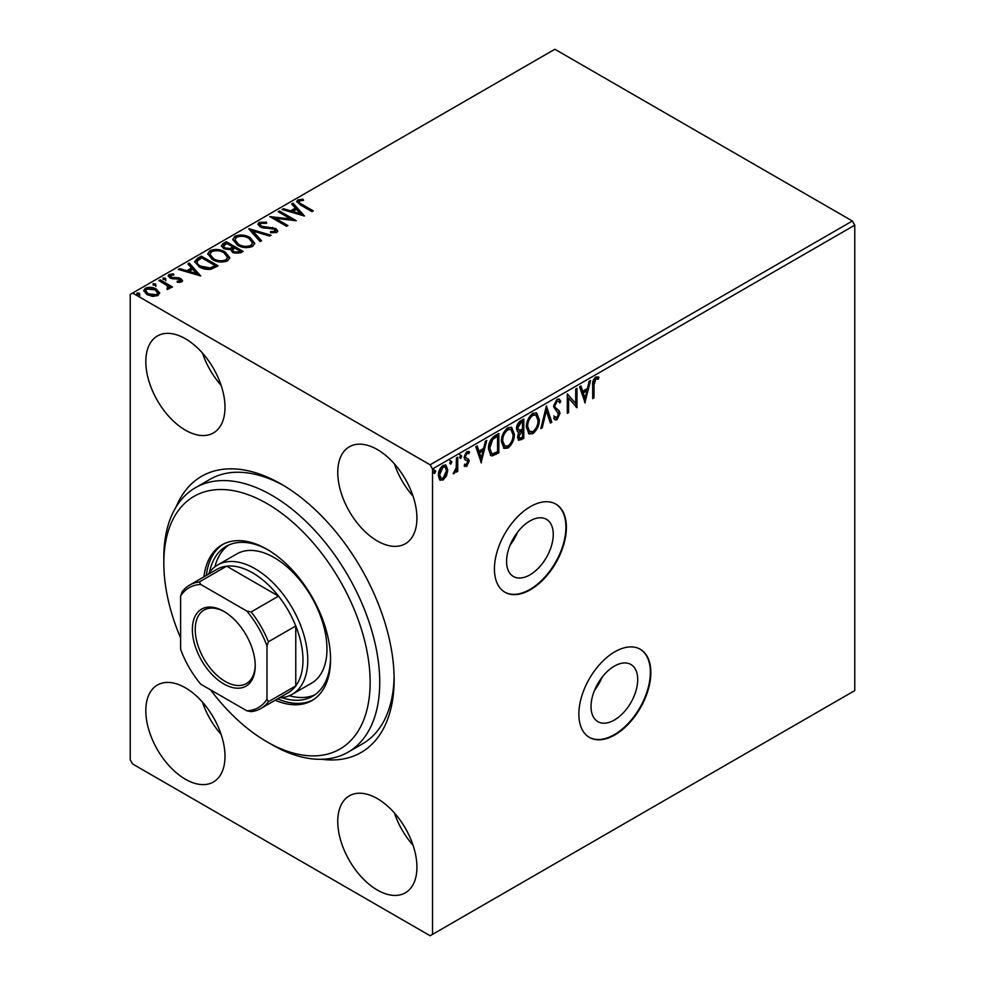 <?xml version="1.0" encoding="UTF-8"?>
<svg xmlns="http://www.w3.org/2000/svg" width="985" height="985" viewBox="0 0 985 985"><rect width="100%" height="100%" fill="white"/><g stroke="black" fill="none" stroke-linecap="round" stroke-linejoin="round"><path stroke-width="1.48" d="M529.93 520.954A33.01 19.06 120 0 0 508.358 550.036A33.01 19.06 120 0 0 513.419 576.496A33.01 19.06 120 0 0 529.93 574.858A33.01 19.06 120 0 0 551.489 545.764A33.01 19.06 120 0 0 546.429 519.317A33.01 19.06 120 0 0 529.93 520.954M614.381 666.119A33.01 19.06 120 0 0 592.81 695.201A33.01 19.06 120 0 0 597.87 721.66A33.01 19.06 120 0 0 614.381 720.023A33.01 19.06 120 0 0 635.941 690.928A33.01 19.06 120 0 0 630.88 664.481A33.01 19.06 120 0 0 614.381 666.119M614.862 651.787A50.9 29.39 120 0 0 581.606 696.641A50.9 29.39 120 0 0 589.412 737.42A50.9 29.39 120 0 0 614.862 734.909A50.9 29.39 120 0 0 648.105 690.054A50.9 29.39 120 0 0 640.299 649.275A50.9 29.39 120 0 0 614.862 651.787M589.178 737.285A50.9 29.39 120 0 0 614.381 734.625A50.9 29.39 120 0 0 647.564 689.992A50.9 29.39 120 0 0 640.065 649.14M530.41 506.622A50.9 29.39 120 0 0 497.154 551.477A50.9 29.39 120 0 0 504.96 592.256A50.9 29.39 120 0 0 530.41 589.732A50.9 29.39 120 0 0 563.654 544.89A50.9 29.39 120 0 0 555.848 504.111A50.9 29.39 120 0 0 530.41 506.622M504.726 592.12A50.9 29.39 120 0 0 529.93 589.461A50.9 29.39 120 0 0 563.112 544.828A50.9 29.39 120 0 0 555.614 503.975M176.13 506.893A159.472 92.073 60 0 1 281.378 484.189L281.378 484.189A159.472 92.073 60 0 1 394.135 679.49A159.472 92.073 60 0 1 321.849 759.287M283.803 485.617A152.687 88.157 -120 0 0 209.83 479.399L195.436 487.71A152.687 88.157 60 0 1 271.774 495.27A152.687 88.157 60 0 1 371.517 629.809A152.687 88.157 60 0 1 348.111 752.158A152.687 88.157 60 0 1 271.774 744.598L266.984 741.828A145.891 84.23 -120 0 0 370.138 682.26A145.891 84.23 -120 0 0 266.984 503.581A145.891 84.23 -120 0 0 163.818 563.137A145.891 84.23 -120 0 0 180.612 637.984M185.402 338.741A55.985 32.32 -120 0 0 157.415 335.971A55.985 32.32 -120 0 0 148.833 380.838A55.985 32.32 -120 0 0 185.402 430.162A55.985 32.32 -120 0 0 213.4 432.944A55.985 32.32 -120 0 0 221.982 388.078A55.985 32.32 -120 0 0 185.402 338.741M202.467 353.061A55.985 32.32 -120 0 0 221.132 385.381M185.402 687.813A55.985 32.32 -120 0 0 157.415 685.031A55.985 32.32 -120 0 0 148.833 729.897A55.985 32.32 -120 0 0 185.402 779.233A55.985 32.32 -120 0 0 213.4 782.004A55.985 32.32 -120 0 0 221.982 737.137A55.985 32.32 -120 0 0 185.402 687.813M202.467 702.12A55.985 32.32 -120 0 0 221.132 734.441M377.341 798.613A55.985 32.32 -120 0 0 349.343 795.843A55.985 32.32 -120 0 0 340.773 840.71A55.985 32.32 -120 0 0 377.341 890.046A55.985 32.32 -120 0 0 405.327 892.816A55.985 32.32 -120 0 0 413.909 847.95A55.985 32.32 -120 0 0 377.341 798.613M394.394 812.933A55.985 32.32 -120 0 0 413.06 845.253M377.341 449.554A55.985 32.32 -120 0 0 349.343 446.784A55.985 32.32 -120 0 0 340.773 491.65A55.985 32.32 -120 0 0 377.341 540.974A55.985 32.32 -120 0 0 405.327 543.757A55.985 32.32 -120 0 0 413.909 498.89A55.985 32.32 -120 0 0 377.341 449.554M394.394 463.873A55.985 32.32 -120 0 0 413.06 496.194M432.526 934.359L430.125 935.75L132.63 763.991L130.229 759.841L130.229 294.416L132.63 293.037L430.125 464.797L852.37 221.009L854.771 225.159L854.771 690.583L432.526 934.359L432.526 468.946L430.125 464.797M446.55 475.693L443.065 480.052L439.593 479.72L438.337 475.41C438.3 471.409 439.876 468.072 443.065 465.388L445.885 465.117L447.806 469.943L446.55 475.693L445.589 475.139L442.105 479.498L443.065 480.052M440.27 480.286L439.593 479.72M457.717 457.175L457.717 471.347L456.424 472.098L456.424 470.005L454.171 473.637L453.186 473.723L456.215 467.666L456.424 457.926L457.717 457.175M466.668 466.422L464.169 465.856L464.932 464.194L466.582 464.735L467.826 462.1L467.518 460.992L464.6 459.244L464.169 457.286L466.902 451.623L469.55 452.004L468.811 453.753L467.038 453.285L465.462 456.474L465.77 457.643L468.712 459.342L469.119 461.288L466.668 466.422L464.403 466.065M464.871 466.422L464.169 465.856M464.932 464.194L466.582 464.735M467.518 460.992L464.6 459.244M468.983 451.487L469.55 452.004L468.589 451.45L467.912 453.051M468.811 453.753L466.077 452.731L464.501 455.92L465.462 456.474M464.501 455.92L464.809 457.089L468.712 459.342L467.752 458.788L469.119 461.288M494.938 435.69L498.841 433.437L498.841 452.829L492.291 455.907L490.85 455.55L488.498 448.852C488.314 443.361 490.456 438.978 494.938 435.69M523.811 419.019L523.811 438.411L518.726 440.32L517.568 437.205L519.144 432.169L517.716 431.923L516.497 428.746C516.509 425.532 517.827 422.934 520.449 420.952L523.811 419.019M546.416 405.955L551.797 422.245L550.393 423.058L546.318 410.708L542.23 427.773L540.827 428.586L546.416 405.955M575.708 389.05L576.988 388.312L576.988 407.704L568.591 398.088L568.591 412.555L567.311 413.294L567.311 393.901L575.708 403.481L575.708 389.05M594.004 384.975L594.004 397.878L592.711 398.629L592.711 385.529C592.194 382.315 593.216 379.459 595.777 376.959L598.954 377.366L598.301 379.237L595.802 378.942L594.004 384.975L593.044 384.421L593.044 397.324L594.004 397.878M598.314 376.923L598.954 377.366L597.994 376.812L597.341 378.683L598.301 379.237M854.771 225.159L432.526 468.946M585.176 402.976L579.574 386.822L580.978 386.009L582.714 391.23L587.429 388.496L589.153 381.293L590.557 380.481L584.856 402.791M557.067 399.319L559.246 399.159L560.847 401.375L559.8 402.963L558.495 401.203L557.165 401.252L554.814 405.894L555.244 407.544L559.32 410.917L559.985 413.491L556.981 419.745L555.072 419.869L553.742 418.342L554.752 416.569L557.005 417.751L558.692 414.316L553.521 406.608L557.067 399.319M554.875 417.283L557.005 417.751M539.312 419.672C539.411 425.151 537.281 429.805 532.934 433.634L529.043 433.979L526.396 427.219C526.31 421.74 528.465 417.098 532.836 413.306L536.653 412.998L539.312 419.672L538.352 419.117C538.45 424.597 536.32 429.251 531.974 433.08L532.934 433.634M514.342 434.089C514.429 439.569 512.311 444.223 507.964 448.052L504.074 448.397L501.414 441.649C501.34 436.158 503.483 431.516 507.854 427.724L511.683 427.416L514.342 434.089L513.382 433.535C513.468 439.014 511.35 443.669 507.004 447.498L507.964 448.052M481.394 462.888L475.804 446.734L477.208 445.922L478.932 451.142L483.647 448.421L485.371 441.206L486.775 440.394L481.074 462.716M459.761 454.627L461.805 456.178L460.721 458.419L459.65 457.422L460.721 455.181L461.805 456.178L460.721 455.181M460.845 455.624L459.761 457.865L460.721 458.419L459.65 457.422M449.862 460.352L451.893 461.903L450.822 464.132L449.751 463.147L450.822 460.906L451.893 461.903L450.822 460.906M450.933 461.349L449.862 463.578L450.822 464.132L449.751 463.147M433.72 469.673L435.752 471.224L434.668 473.465L433.597 472.468L434.668 470.227L435.752 471.224L434.668 470.227M434.791 470.67L433.72 472.911L434.668 473.465L433.597 472.468M143.785 291.067L145.361 289.319C149.277 287.891 152.958 288.199 156.418 290.23L159.508 293.468L159.508 292.36L158.056 295.537L152.564 296.387L146.937 294.589L143.724 290.501L145.361 288.211C149.277 286.783 152.958 287.091 156.418 289.122L159.668 293.222M160.21 279.875L172.486 286.967L171.193 287.706L169.395 286.66L169.876 288.026L167.758 289.455L167.068 288.346L168.312 287.398L167.869 289.245L167.056 285.551L158.93 280.626L160.21 279.875L160.21 280.984L171.525 287.522M170.836 275.234L171.23 277.29L178.593 277.782L180.895 278.644L182.533 280.676L181.659 281.919L177.411 282.35L177.115 281.304L180.477 280.491L180.07 282.202L179.664 279.42L170.011 278.065L168.226 275.8L169.186 274.446L173.508 273.879L173.902 274.963L170.836 275.234L170.282 277.13M197.443 258.39L201.334 256.137L218.128 265.827L210.987 269.262C206.37 269.742 202.442 268.93 199.192 266.824L194.698 261.616L197.443 258.39L197.443 259.498L201.334 257.245L201.334 256.137M226.316 241.719L243.11 251.409L240.734 252.776L232.706 252.616L230.712 249.636L223.767 248.688L221.416 245.708L222.955 243.652L226.316 241.719L226.316 242.827L242.15 251.963M248.922 228.668L271.097 235.255L269.693 236.068L252.874 231.069L261.53 240.783L260.114 241.596L248.922 229.025M278.201 211.75L279.494 211.012L296.288 220.702L275.369 218.325L287.891 225.553L286.598 226.304L269.804 216.601L290.698 218.965L278.201 211.75M299.588 200.903C298.837 202.294 299.674 203.476 302.124 204.437L313.304 210.888L312.011 211.627L300.671 205.089L296.707 201.457L297.852 199.918L302.961 199.204L303.602 200.324L299.588 200.903L299.034 202.861M132.63 293.037L554.875 49.25L852.37 221.009M304.476 215.986L282.079 209.522L283.483 208.709L290.6 210.815L295.315 208.094L291.659 203.994L293.062 203.181L304.476 215.986M259.141 222.265L266.59 222.204L266.393 223.299L260.963 223.201L260.089 224.457L261.456 226.205L275.788 228.508L277.77 230.946L276.711 232.509L270.629 232.743L270.604 231.561L275.012 231.5L275.628 230.638L275.012 232.608L274.569 229.296L260.138 226.932L257.922 224.014L259.141 222.265L259.141 223.373L266.59 223.312M250.141 237.57L254.746 243.27L252.665 246.385C247.186 248.355 242.064 247.924 237.299 245.08L232.768 239.355L234.91 236.252C240.34 234.331 245.425 234.775 250.141 237.57L250.141 238.678L254.696 243.8M225.171 251.988L229.776 257.688L227.683 260.816C222.204 262.773 217.094 262.342 212.329 259.498L207.798 253.773L209.928 250.67C215.37 248.762 220.443 249.193 225.171 251.988L225.171 253.096L229.727 258.23M200.694 275.899L178.297 269.434L179.713 268.622L186.818 270.74L191.533 268.006L187.876 263.906L189.28 263.094L200.694 275.899M162.956 279.161L165.492 279.309L165.492 278.201L165.812 279.629L163.338 279.445L163.018 278.016L165.492 278.201L165.812 279.629M163.338 279.445L163.018 278.016L163.018 279.124M153.044 284.887L155.581 285.022L155.581 283.914L155.913 285.342L153.438 285.157L153.106 283.729L155.581 283.914L155.913 285.342M153.438 285.157L153.106 283.729L153.106 284.837M136.903 294.207L139.439 294.343L139.439 293.234L139.759 294.675L137.284 294.478L136.964 293.05L139.439 293.234L139.759 294.675M137.284 294.478L136.964 293.05L136.964 294.158M348.111 752.158L362.517 743.847A152.687 88.157 -120 0 0 394.111 676.683M299.588 202.011C298.837 203.402 299.674 204.584 302.124 205.545L312.344 211.443M296.83 202.036L297.852 199.918M297.852 201.026L302.961 200.312L302.961 199.204M283.348 209.891L283.483 208.709M283.483 209.817L290.6 211.923L290.6 210.815M290.6 211.923L295.315 209.202L295.315 208.094M292.311 204.72L293.062 203.181M293.062 204.289L303.355 215.838M292.865 211.492L292.865 212.6L300.314 214.816L300.314 213.708L296.485 209.411L292.865 211.492L300.314 213.708M279.161 212.304L279.494 211.012M279.494 212.12L294.269 220.652M286.93 226.107L275.369 219.433L275.369 218.325M271.798 217.747L290.698 220.074L290.698 218.965M260.089 224.457L261.456 227.313L261.456 226.205M261.456 227.313L263.524 228.015L263.524 226.907M263.524 228.015L272.574 228.532L272.574 227.424M272.574 228.532L275.788 229.616L275.788 228.508M275.788 229.616L277.659 231.5M270.604 232.669L275.012 232.608M258.008 224.605L259.141 223.373M249.821 230.034L269.828 235.981M260.877 241.153L252.874 232.177L252.874 231.069M232.817 239.921L234.91 236.252M234.91 237.36C240.34 235.44 245.425 235.883 250.141 238.678M234.923 239.86L238.604 245.437C242.372 247.691 246.472 248.06 250.879 246.533L252.542 242.901L248.86 238.321C245.093 236.08 241.042 235.71 236.671 237.225L234.923 239.86L238.604 244.329C242.372 246.582 246.472 246.952 250.879 245.425L252.542 242.901M238.604 245.437L238.604 244.329M250.879 246.533L250.879 245.425M221.502 246.287L222.955 243.652M222.955 244.76L226.316 242.827M223.595 246.078L225.06 249.057L230.084 249.611L232.989 248.171L232.989 247.063L226.747 243.455L223.595 246.078L225.06 247.949L230.084 248.503L232.989 247.063M232.509 250.055L233.962 252.96L238.752 253.047L240.094 252.271L240.094 251.163L234.713 248.06L232.509 250.055L233.962 251.852L238.752 251.938L240.094 251.163M238.752 253.047L238.752 251.938M233.962 252.96L233.962 251.852M230.084 249.611L230.084 248.503M225.06 249.057L225.06 247.949M207.835 254.339L209.928 250.67M209.928 251.778C215.37 249.87 220.443 250.301 225.171 253.096M209.94 254.278L213.622 259.855C217.402 262.108 221.502 262.478 225.91 260.963L227.572 257.319L223.878 252.739C220.123 250.498 216.06 250.128 211.701 251.643L209.94 254.278L213.622 258.747C217.402 261 221.502 261.37 225.91 259.855L227.572 257.319M213.622 259.855L213.622 258.747M225.91 260.963L225.91 259.855M201.334 257.245L217.18 266.381M194.759 262.17L197.443 259.498M197.357 262.022C196.655 264.042 197.702 265.765 200.484 267.194L210.088 269.053L215.124 266.689L215.124 265.581L201.765 257.873L197.357 260.914L196.988 263.18M210.088 269.053L210.088 267.945L215.124 265.581M200.484 267.194L200.484 266.085L210.088 267.945M197.357 260.914C196.655 262.933 197.702 264.657 200.484 266.085M179.565 269.816L179.713 268.622M179.713 269.73L186.818 271.848L186.818 270.74M186.818 271.848L191.533 269.114L191.533 268.006M188.529 264.645L189.28 263.094M189.28 264.202L199.573 275.751M189.095 271.404L189.095 272.513L196.544 274.729L196.544 273.621L192.703 269.324L189.095 271.404L196.544 273.621M179.455 282.424L180.07 282.202M168.337 276.391L169.186 274.446M169.186 275.554L172.215 274.889M173.508 274.913L173.508 273.879M170.836 276.342L171.23 277.29M171.23 278.398L172.707 278.89L172.707 277.782M172.707 278.89L175.355 278.829L175.355 277.721M175.355 278.829L178.593 278.89L178.593 277.782M178.593 278.89L180.895 279.752L180.895 278.644M180.895 279.752L182.41 281.205M165.492 279.309L165.812 280.737M169.765 288.519L169.395 286.66M167.068 289.455L167.869 289.245M155.581 285.022L155.913 286.45M145.361 289.319L145.361 288.211M156.418 290.23L156.418 289.122M145.718 290.772L148.218 294.946L156.553 295.783L157.649 293.037L155.113 289.861L146.863 289.073L145.718 290.772L148.218 293.838L156.553 294.675L157.649 293.037M148.218 294.946L148.218 293.838M156.553 295.783L156.553 294.675M139.439 294.343L139.759 295.783M597.341 378.683L595.679 378.178L596.639 378.733M595.679 378.178L594.841 378.388L595.802 378.942M594.841 378.388L593.044 384.421M580.337 386.379L581.753 390.676L582.714 391.23M589.289 381.207L584.437 401.511M586.875 390.811L585.915 390.257L582.307 392.338L584.117 397.805L585.065 398.359L586.875 390.811L583.255 392.892L585.065 398.359M582.307 392.338L583.255 392.892M576.028 388.866L576.028 407.027M576.213 407.248L576.988 407.704M568.591 412.555L567.631 412.001L567.631 397.534L568.591 398.088M567.311 393.988L575.708 403.481M558.741 398.962L560.847 401.375M559.886 400.821L559.184 401.868M558.495 401.203L557.165 401.252M556.205 400.698L553.853 405.34L554.814 405.894M553.853 405.34L555.244 407.544M554.284 406.99L559.32 410.917M558.36 410.363L559.985 413.491M559.024 412.937L556.02 419.191L556.981 419.745M556.02 419.191L554.629 419.512M553.792 416.015L556.045 417.197M545.986 407.002L550.849 421.691L551.797 422.245M550.849 421.691L550.086 422.122M542.23 427.773L541.27 427.219L545.358 410.154L546.318 410.708M531.974 433.08L528.576 433.659M536.16 412.764L538.352 419.117M535.889 415.042L531.925 414.722C528.379 417.763 526.643 421.506 526.729 425.926L528.822 431.307L532.873 431.676C536.382 428.586 538.106 424.831 538.019 420.423L535.889 415.042L532.873 415.276C529.339 418.317 527.603 422.06 527.689 426.48L529.782 431.861M526.729 425.926L527.689 426.48M531.925 414.722L532.873 415.276M522.85 419.573L522.85 437.857L523.811 438.411M522.85 437.857L518.295 439.95M517.297 431.565L519.144 432.169L520.905 430.777L521.865 431.331L518.861 436.429L519.514 438.263L522.518 437.168L522.518 430.95L521.865 431.331M516.829 427.441L519.809 430.297L522.518 428.955L522.518 421.752L521.558 421.198L520.08 422.048L516.829 427.441L518.849 429.743M518.282 433.72L517.901 435.875L519.514 438.263M522.518 430.95L520.905 430.777M517.901 435.875L518.861 436.429M517.704 429.608L519.809 430.297M520.08 422.048L521.04 422.602L517.778 427.995M522.518 421.752L521.04 422.602M507.004 447.498L503.594 448.077M511.178 427.182L513.382 433.535M510.919 429.46L506.943 429.14C503.397 432.181 501.673 435.924 501.747 440.344L503.852 445.725L507.903 446.094C511.412 443.004 513.123 439.248 513.05 434.853L510.919 429.46L507.903 429.694C504.357 432.735 502.633 436.478 502.707 440.898L504.812 446.279M501.747 440.344L502.707 440.898M506.943 429.14L507.903 429.694M497.881 433.991L497.881 452.275L498.841 452.829M497.881 452.275L491.343 455.353L492.291 455.907M491.343 455.353L490.382 455.218M497.548 436.17L496.588 435.616L491.737 438.904L488.831 447.559L490.678 452.854L491.638 453.408L492.98 453.679L497.548 451.586L497.548 436.17L492.697 439.458L489.791 448.113L491.638 453.408M488.831 447.559L489.791 448.113M491.737 438.904L492.697 439.458M476.555 446.303L477.971 450.588L478.932 451.142M485.506 441.12L480.655 461.423M483.093 450.724L482.133 450.17L478.525 452.263L480.335 457.717L481.296 458.271L483.093 450.724L479.486 452.817L481.296 458.271M478.525 452.263L479.486 452.817M466.558 460.438L464.895 459.613M467.85 453.198L466.077 452.731M464.809 457.089L466.188 457.754M468.158 460.734L465.708 465.868M456.757 457.729L456.757 470.793L457.717 471.347M455.76 469.623L456.424 470.005M454.479 471.716L453.457 472.923M453.371 473.169L454.171 473.637M442.105 479.498L439.815 479.954M445.38 464.895L446.845 469.389L447.806 469.943M446.845 469.389L445.589 475.139M445.121 466.976L442.117 466.57L438.67 474.093L440.172 477.885L443.065 478.304L446.513 470.67L445.121 466.976L443.065 467.124L439.63 474.647L441.132 478.439M438.67 474.093L439.63 474.647M442.117 466.57L443.065 467.124M602.057 677.286A33.01 19.06 -60 0 1 594.546 690.288M517.605 532.122A33.01 19.06 -60 0 1 510.095 545.124M292.299 694.277L311.494 683.196A74.638 43.094 -120 0 0 322.945 623.382A74.638 43.094 -120 0 0 274.175 557.596A74.638 43.094 -120 0 0 236.856 553.902L217.66 564.984A74.638 43.094 60 0 1 254.98 568.677A74.638 43.094 60 0 1 303.749 634.463A74.638 43.094 60 0 1 292.299 694.277A74.638 43.094 60 0 1 279.481 697.762M228.582 545.124A86.52 49.952 -120 0 0 214.902 566.831M209.448 572.519A86.52 49.952 60 0 1 226.119 546.392A86.52 49.952 60 0 1 268.191 549.999M275.184 700.236A89.918 51.909 -120 0 0 311.937 700.569A89.918 51.909 -120 0 0 325.715 628.516A89.918 51.909 -120 0 0 266.984 549.285A89.918 51.909 -120 0 0 222.019 544.84A89.918 51.909 -120 0 0 203.932 576.828M223.238 544.176A89.918 51.909 -120 0 0 206.333 575.449M163.818 563.137L163.818 557.596A152.687 88.157 60 0 1 195.436 487.71M210.556 689.857A145.891 84.23 -120 0 0 266.972 741.828A145.891 84.23 -120 0 0 266.984 741.828L271.774 744.598M277.585 698.857A89.918 51.909 -120 0 0 313.119 699.855M330.541 658.005A86.52 49.952 60 0 1 312.639 696.247A86.52 49.952 60 0 1 281.673 697.614M289.331 695.742A86.52 49.952 -120 0 0 314.966 694.745M223.792 683.922A44.448 25.659 60 0 1 192.37 629.489A44.448 25.659 60 0 1 223.792 611.34L223.792 611.34A44.448 25.659 60 0 1 255.226 665.786A44.448 25.659 60 0 1 223.792 683.922M224.518 611.771A42.417 24.49 -120 0 0 204.03 610.072A42.417 24.49 -120 0 0 197.529 644.067A42.417 24.49 -120 0 0 225.233 681.435A42.417 24.49 -120 0 0 246.435 683.541A42.417 24.49 -120 0 0 255.213 664.937M266.984 699.165L268.412 701.702A71.252 41.136 60 0 1 260.853 708.511L288.211 692.726A71.252 41.136 -120 0 0 295.771 685.917A71.252 41.136 -120 0 0 295.771 625.98A71.252 41.136 -120 0 0 278.533 596.134A71.252 41.136 -120 0 0 252.579 572.839A71.252 41.136 -120 0 0 226.636 566.166A71.252 41.136 -120 0 0 216.959 569.305L189.612 585.102A71.252 41.136 60 0 1 199.278 581.963L200.755 584.474A69.221 39.966 -120 0 0 180.612 596.11L180.612 649.3A69.221 39.966 -120 0 0 200.755 684.206L246.829 710.801A69.221 39.966 -120 0 0 266.984 699.165L266.984 645.975A69.221 39.966 -120 0 0 246.829 611.069L200.755 584.474M246.829 611.069L251.187 611.919L278.533 596.134L226.636 566.166L199.278 581.963M208.229 574.341A74.638 43.094 60 0 1 217.66 564.984M268.412 701.702L295.771 685.917L295.771 625.98L268.412 641.777L266.984 645.975M260.853 708.511A71.252 41.136 60 0 1 251.187 711.65L246.829 710.801M180.612 596.11L182.053 591.911A71.252 41.136 60 0 1 189.612 585.102M251.187 611.919A71.252 41.136 60 0 1 268.412 641.777M302.124 205.545L302.124 204.437M268.351 228.323L268.351 227.215M232.337 248.54L232.337 247.432M214.274 267.181L214.274 266.073M556.427 408.849L557.375 409.403M520.474 439.224L521.434 439.778M495.332 453.74L496.292 454.294M495.196 436.417L496.157 436.971M465.265 459.724L466.225 460.278M465.523 464.723L464.563 464.169M467.112 460.623L466.151 460.069M468.244 453.248L467.284 452.694M466.114 457.939L465.154 457.385"/></g></svg>

